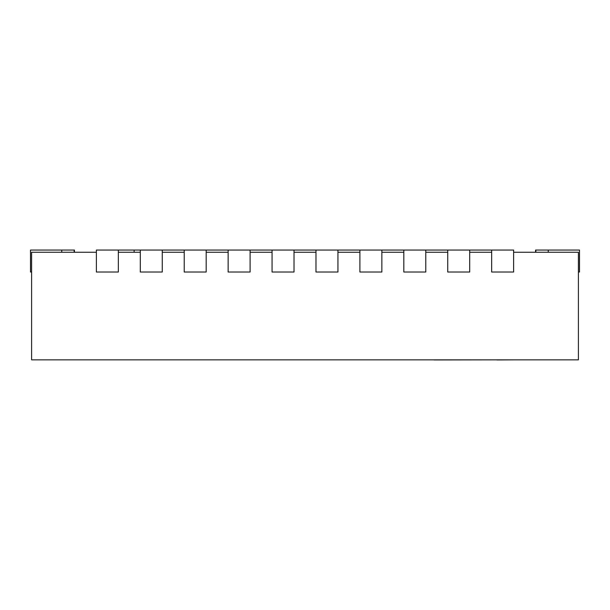 <?xml version="1.0" encoding="UTF-8"?>
<svg xmlns="http://www.w3.org/2000/svg" width="610" height="610" viewBox="0 0 610 610"><rect width="100%" height="100%" fill="white"/><g stroke="black" fill="none" stroke-linecap="round" stroke-linejoin="round"><path stroke-width="0.91" d="M513.62 252.243L578.402 252.243L578.402 359.847L31.598 359.847L31.598 252.243L96.38 252.243M118.34 252.243L140.3 252.243M162.26 252.243L184.22 252.243M206.18 252.243L228.14 252.243M250.1 252.243L272.06 252.243M294.02 252.243L315.98 252.243M337.94 252.243L359.9 252.243M381.86 252.243L403.82 252.243M425.78 252.243L447.74 252.243M469.7 252.243L491.66 252.243M118.34 250.047L118.34 272.007L96.38 272.007L96.38 250.047L140.3 250.047L140.3 272.007L162.26 272.007L162.26 250.047L184.22 250.047L184.22 272.007L206.18 272.007L206.18 250.047L228.14 250.047L228.14 272.007L250.1 272.007L250.1 250.047L272.06 250.047L272.06 272.007L294.02 272.007L294.02 250.047L315.98 250.047L315.98 272.007L337.94 272.007L337.94 250.047L359.9 250.047L359.9 272.007L381.86 272.007L381.86 250.047L403.82 250.047L403.82 272.007L425.78 272.007L425.78 250.047L447.74 250.047L447.74 272.007L469.7 272.007L469.7 250.047L491.66 250.047L491.66 272.007L513.62 272.007L513.62 250.047L491.66 250.047M31.598 272.007L30.5 272.007L30.5 250.047L74.42 250.047L74.42 252.243L74.42 250.047M272.06 250.047L294.02 250.047M228.14 250.047L250.1 250.047M184.22 250.047L206.18 250.047M140.3 250.047L162.26 250.047M61.755 250.047L61.755 252.243M74.168 250.047L74.168 252.243M447.74 250.047L469.7 250.047M403.82 250.047L425.78 250.047M359.9 250.047L381.86 250.047M315.98 250.047L337.94 250.047M535.58 252.243L535.58 250.047L535.58 252.243L535.58 250.047L579.5 250.047L579.5 272.007L578.402 272.007M535.832 250.047L535.832 252.243M548.245 250.047L548.245 252.243M496.936 359.847L434.061 359.953M423.729 359.847L422.73 359.847M514.802 359.847L496.936 359.953M134.131 250.047L134.131 252.243"/></g></svg>

